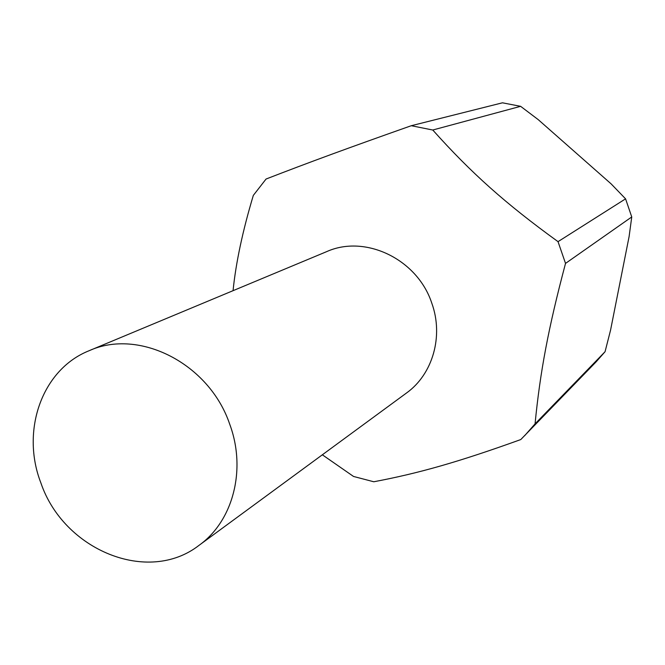 <?xml version="1.0" encoding="UTF-8"?>
<svg xmlns="http://www.w3.org/2000/svg" width="665" height="665" viewBox="0 0 665 665"><rect width="100%" height="100%" fill="white"/><g stroke="black" fill="none" stroke-linecap="round" stroke-linejoin="round"><path stroke-width="1" d="M229.708 424.179C209.267 363.539 139.06 327.953 89.068 350.738C41.878 369.491 20.607 430.795 40.881 482.915C63.599 550.08 147.979 585.05 199.018 545.35C233.008 521.202 246.657 469.673 229.708 424.179M199.018 545.35L406.515 392.998C432.707 374.329 443.771 336.182 431.801 303.19C417.47 259.209 365.276 234.196 326.648 251.636L89.068 350.738M322.342 454.802L353.531 476.456L373.772 481.768C418.651 473.305 458.426 462.034 520.786 439.557L596.231 361.735L605.067 351.702L610.561 330.139L629.098 236.582L631.75 216.948L565.524 263.398L558.026 241.653L625.574 198.843L611.093 183.848L538.226 119.633L520.62 106.325L502.449 102.809L411.269 125.718L432.765 130.016C471.186 172.967 505.309 203.473 558.026 241.653M233.058 290.68C235.876 262.816 242.634 231.054 253.323 195.394L266.067 179.026C308.685 162.501 347.945 148.062 411.269 125.718M631.75 216.948L625.574 198.843M520.62 106.325L432.765 130.016M524.702 435.642L535.059 423.863L605.067 351.702M565.524 263.398C548.326 328.136 540.146 371.793 535.059 423.863"/></g></svg>
